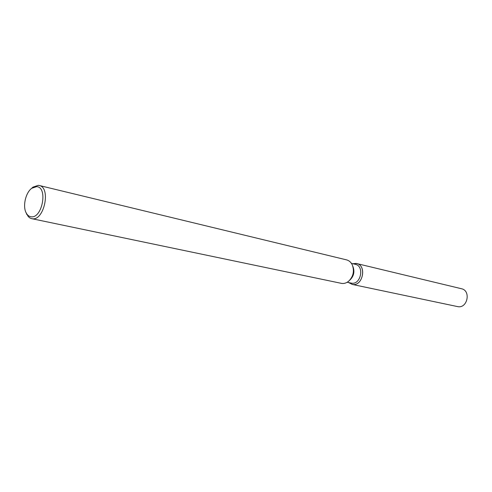 <?xml version="1.0" encoding="UTF-8"?>
<svg xmlns="http://www.w3.org/2000/svg" width="492" height="492" viewBox="0 0 492 492"><rect width="100%" height="100%" fill="white"/><g stroke="black" fill="none" stroke-linecap="round" stroke-linejoin="round"><path stroke-width="0.74" d="M351.448 263.392L355.329 264.321C364.72 266.037 360.827 285.059 351.472 283.158L347.192 282.26M355.968 263.411C367.014 264.302 363.231 286.602 352.389 284.438L348.557 282.549L352.389 284.438C362.77 286.565 367.1 265.459 356.682 263.546L352.807 263.718L355.968 263.411M352.887 266.424L352.979 266.664C354.83 271.738 353.828 276.172 349.978 279.96L349.794 280.139M31.291 188.651L33.001 187.114L38.308 185.33L39.151 185.466L346.553 259.874C349.056 260.526 350.962 262.181 352.266 264.831C354.566 271.123 353.324 276.615 348.551 281.313C346.386 283.035 344.099 283.736 341.688 283.417L31.672 218.657L30.055 218.054L28.272 216.628L25.941 212.403M39.151 185.466C51.26 187.421 44.12 221.203 32.115 218.731L31.672 218.657M36.568 186.653C48.204 186.886 42.275 218.965 30.984 216.751C28.997 216.468 27.411 215.207 26.217 212.975C22.484 206.406 25.602 192.587 31.789 188.258L36.568 186.653M356.682 263.546L461.465 288.73C471.188 290.569 467.511 308.625 457.818 306.645L351.983 284.37M26.217 212.975L26.82 214.524M31.789 188.258L33.001 187.114"/></g></svg>
